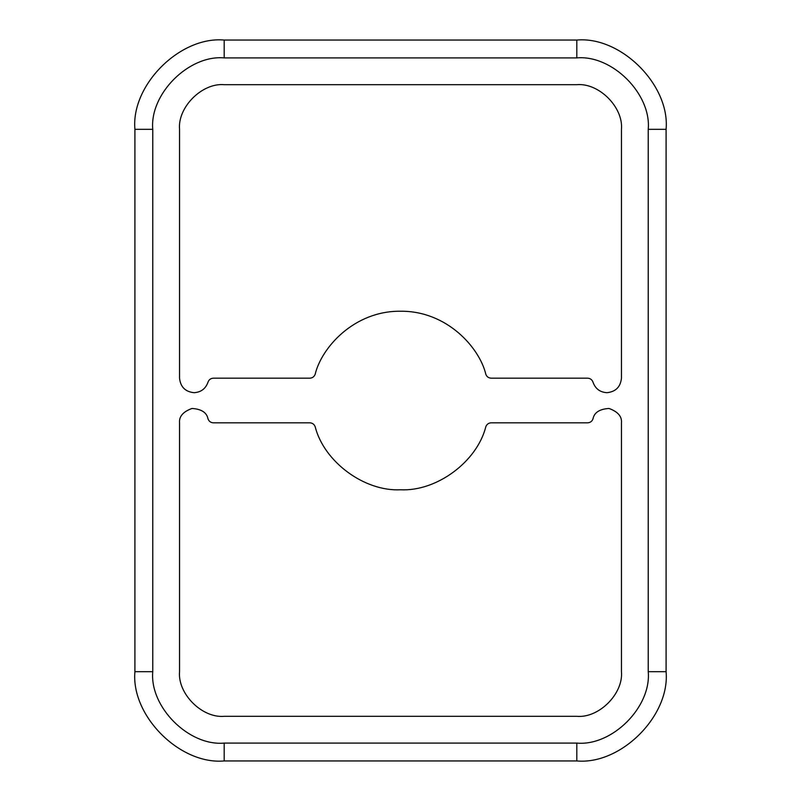 <?xml version="1.0" encoding="UTF-8"?>
<svg xmlns="http://www.w3.org/2000/svg" width="801" height="801" viewBox="0 0 801 801"><rect width="100%" height="100%" fill="white"/><g stroke="black" fill="none" stroke-linecap="round" stroke-linejoin="round"><path stroke-width="1.2" d="M606.948 392.69C615.699 391.769 620.535 386.933 621.456 378.182C620.535 386.933 615.699 391.769 606.948 392.69C600.009 392.25 595.363 388.755 593.01 382.207C595.363 388.755 600.009 392.25 606.948 392.69C600.009 392.25 595.363 388.755 593.01 382.207C592.109 379.694 590.327 378.352 587.654 378.182L491.163 378.182C488.53 378.022 486.758 376.71 485.827 374.247C479.509 347.724 446.968 310.768 400.5 311.229C354.032 310.768 321.491 347.724 315.173 374.247C314.242 376.71 312.47 378.022 309.837 378.182L213.346 378.182C210.673 378.352 208.891 379.694 207.99 382.207C205.637 388.755 200.991 392.25 194.052 392.69C200.991 392.25 205.637 388.755 207.99 382.207C205.637 388.755 200.991 392.25 194.052 392.69C185.301 391.769 180.465 386.933 179.544 378.182C180.465 386.933 185.301 391.769 194.052 392.69C185.301 391.769 180.465 386.933 179.544 378.182L179.544 129.321C177.552 107.244 202.092 82.693 224.18 84.686L576.82 84.686C598.908 82.693 623.448 107.244 621.456 129.321L621.456 378.182L621.456 129.321C623.448 107.244 598.908 82.693 576.82 84.686C598.908 82.693 623.448 107.244 621.456 129.321M400.5 489.771C364.385 491.614 324.035 461.817 315.173 426.753C324.035 461.817 364.385 491.614 400.5 489.771C436.615 491.614 476.965 461.817 485.827 426.753C476.965 461.817 436.615 491.614 400.5 489.771M224.18 743.098L576.82 743.098C612.154 746.292 651.433 707.013 648.239 671.679L648.239 129.321C651.433 93.987 612.154 54.708 576.82 57.902L224.18 57.902C188.846 54.708 149.567 93.987 152.761 129.321L152.761 671.679C149.567 707.013 188.846 746.292 224.18 743.098L224.18 760.95L576.82 760.95C620.985 764.945 670.087 715.844 666.092 671.679C670.087 715.844 620.985 764.945 576.82 760.95L224.18 760.95C180.015 764.945 130.913 715.844 134.908 671.679C130.913 715.844 180.015 764.945 224.18 760.95L224.18 743.098C188.846 746.292 149.567 707.013 152.761 671.679L134.908 671.679L134.908 129.321L134.908 671.679L152.761 671.679L152.761 129.321L134.908 129.321C130.913 85.156 180.015 36.055 224.18 40.05C180.015 36.055 130.913 85.156 134.908 129.321L152.761 129.321C149.567 93.987 188.846 54.708 224.18 57.902L224.18 40.05L576.82 40.05L224.18 40.05L224.18 57.902L576.82 57.902L576.82 40.05C620.985 36.055 670.087 85.156 666.092 129.321C670.087 85.156 620.985 36.055 576.82 40.05L576.82 57.902C612.154 54.708 651.433 93.987 648.239 129.321L666.092 129.321L666.092 671.679L648.239 671.679C651.433 707.013 612.154 746.292 576.82 743.098L576.82 760.95L576.82 743.098L224.18 743.098M485.827 426.753C486.758 424.29 488.53 422.978 491.163 422.818C488.53 422.978 486.758 424.29 485.827 426.753C486.758 424.29 488.53 422.978 491.163 422.818L587.654 422.818C590.327 422.648 592.109 421.306 593.01 418.793C594.242 412.525 599.569 409.081 608.98 408.46C617.861 411.674 622.017 416.46 621.456 422.818L621.456 671.679C623.448 693.756 598.908 718.307 576.82 716.314L224.18 716.314C202.092 718.307 177.552 693.756 179.544 671.679L179.544 422.818C178.983 416.46 183.139 411.674 192.02 408.46C201.431 409.081 206.758 412.525 207.99 418.793C208.891 421.306 210.673 422.648 213.346 422.818L309.837 422.818C312.47 422.978 314.242 424.29 315.173 426.753C314.242 424.29 312.47 422.978 309.837 422.818L213.346 422.818C210.673 422.648 208.891 421.306 207.99 418.793C206.758 412.525 201.431 409.081 192.02 408.46C183.139 411.674 178.983 416.46 179.544 422.818L179.544 671.679C177.552 693.756 202.092 718.307 224.18 716.314L576.82 716.314C598.908 718.307 623.448 693.756 621.456 671.679C623.448 693.756 598.908 718.307 576.82 716.314M491.163 378.182C488.53 378.022 486.758 376.71 485.827 374.247C486.758 376.71 488.53 378.022 491.163 378.182L587.654 378.182C590.327 378.352 592.109 379.694 593.01 382.207M315.173 374.247C314.242 376.71 312.47 378.022 309.837 378.182C312.47 378.022 314.242 376.71 315.173 374.247C321.491 347.724 354.032 310.768 400.5 311.229C446.968 310.768 479.509 347.724 485.827 374.247M213.346 378.182L309.837 378.182L213.346 378.182C210.673 378.352 208.891 379.694 207.99 382.207M179.544 129.321C177.552 107.244 202.092 82.693 224.18 84.686C202.092 82.693 177.552 107.244 179.544 129.321L179.544 378.182M576.82 84.686L224.18 84.686M224.18 716.314C202.092 718.307 177.552 693.756 179.544 671.679M179.544 422.818C178.983 416.46 183.139 411.674 192.02 408.46C201.431 409.081 206.758 412.525 207.99 418.793M309.837 422.818C312.47 422.978 314.242 424.29 315.173 426.753M587.654 422.818L491.163 422.818L587.654 422.818C590.327 422.648 592.109 421.306 593.01 418.793C594.242 412.525 599.569 409.081 608.98 408.46C617.861 411.674 622.017 416.46 621.456 422.818C622.017 416.46 617.861 411.674 608.98 408.46C599.569 409.081 594.242 412.525 593.01 418.793M621.456 671.679L621.456 422.818M666.092 671.679L666.092 129.321L648.239 129.321L648.239 671.679L666.092 671.679"/></g></svg>

